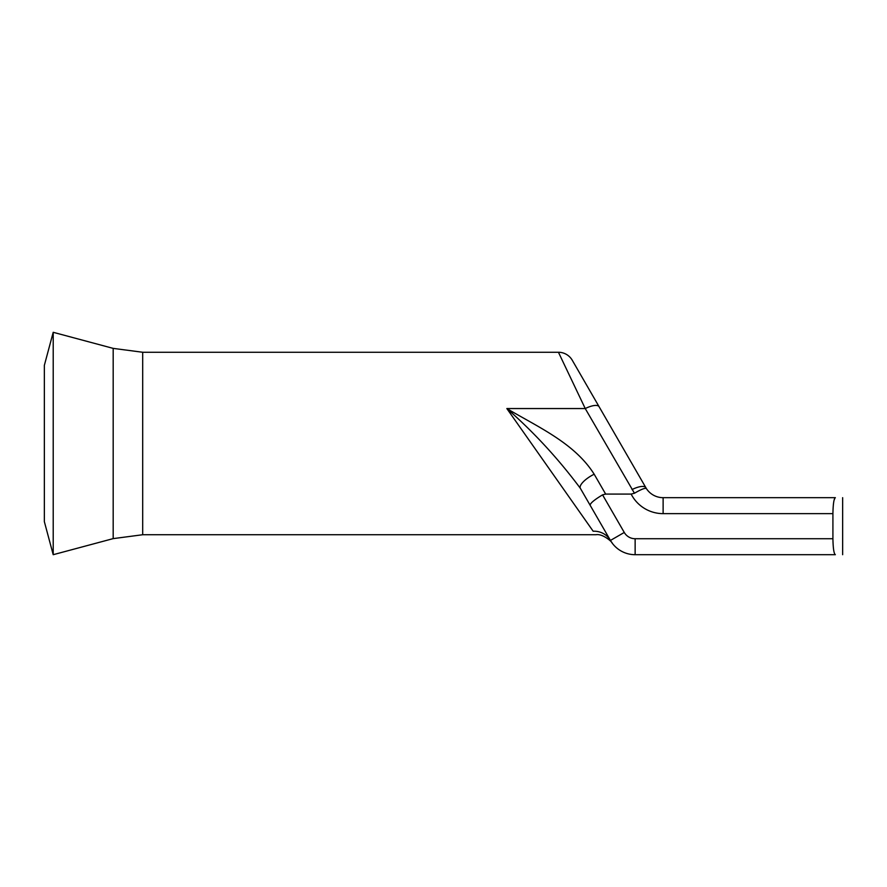 <?xml version="1.0" encoding="UTF-8"?>
<svg xmlns="http://www.w3.org/2000/svg" width="887" height="887" viewBox="0 0 887 887"><rect width="100%" height="100%" fill="white"/><g stroke="black" fill="none" stroke-linecap="round" stroke-linejoin="round"><path stroke-width="1.33" d="M53.209 443.5L53.209 332.303L113.181 348.38L113.181 538.62L53.209 554.697L53.209 443.5M53.209 554.697L44.35 521.645L44.35 365.355L53.209 332.303M558.433 352.261A15.966 15.966 0 0 1 572.259 360.244L646.379 488.571C645.259 487.717 641.29 489.28 634.449 493.239L585.243 408.552L558.433 352.261L142.696 352.261L113.181 348.38M832.915 538.731L832.915 513.64L663.121 513.64A35.923 35.923 0 0 1 631.145 494.081L605.655 494.081L602.561 494.857L624.271 532.455A12.54 12.54 0 0 0 635.136 538.731L832.915 538.731C833.115 548.454 833.924 553.776 835.354 554.697L635.136 554.697A28.506 28.506 0 0 1 610.444 540.438C612.595 543.798 612.595 543.798 610.444 540.438A19.957 18.949 -30 0 0 593.159 531.224C596.796 535.892 596.796 535.892 593.159 531.224L506.843 408.552C538.276 427.212 574.543 443.079 594.179 474.212A15.966 5.4 150 0 0 580.353 488.316L610.444 540.438L580.353 488.316C558.355 458.79 533.852 432.202 506.843 408.552L585.243 408.552A15.966 5.4 150 0 1 599.069 406.689M663.121 513.64L663.121 497.674A19.957 19.957 0 0 1 646.379 488.571A19.957 19.957 0 0 0 663.121 497.674L835.354 497.674C833.924 498.572 833.115 503.894 832.915 513.64M833.359 504.736L833.669 502.319M834.057 500.29L835.033 497.829M631.145 494.081L634.449 493.239M602.561 494.857C594.312 499.824 590.165 503.284 590.132 505.246M645.836 487.695A15.966 5.4 150 0 0 632.01 489.557M612.085 542.955L612.063 542.933C612.706 542.567 602.916 533.342 595.942 534.739L142.696 534.739L142.696 352.261M624.271 532.455L610.444 540.438A28.506 28.506 0 0 0 635.136 554.697L635.136 538.731M594.179 474.212L605.655 494.081M663.121 497.674A19.957 19.957 0 0 1 646.379 488.571A19.957 19.957 0 0 0 663.121 497.674M142.696 534.739L113.181 538.62M842.65 554.697L842.65 497.674"/></g></svg>
